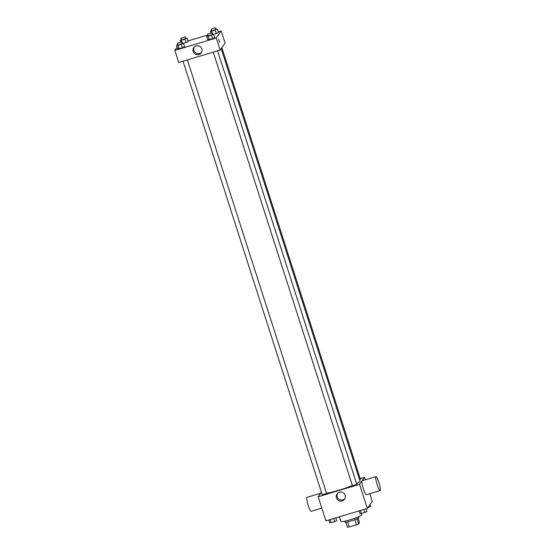 <?xml version="1.0" encoding="UTF-8"?>
<svg xmlns="http://www.w3.org/2000/svg" width="555" height="555" viewBox="0 0 555 555"><rect width="100%" height="100%" fill="white"/><g stroke="black" fill="none" stroke-linecap="round" stroke-linejoin="round"><path stroke-width="0.83" d="M354.811 519.667L356.463 524.808L349.199 526.993A7.055 0.839 -17.8 0 1 347.465 527.25L345.82 522.144M358.107 518.197L359.543 522.657L358.676 523.885A7.055 0.839 -17.8 0 1 356.463 524.808M357.025 518.752L358.676 523.885M358.53 516.754L358.787 517.551A7.291 0.867 162.2 0 1 352.106 520.611A7.291 0.867 162.2 0 1 344.898 522.012L344.641 521.214M347.555 521.86L349.199 526.993M339.403 516.83L340.874 521.402A10.94 1.304 -17.8 0 0 350.871 519.563A10.94 1.304 -17.8 0 0 361.638 514.95A10.94 1.304 -17.8 0 0 361.7 514.714L361.367 513.666L360.001 513.68L359.113 510.912M369.755 493.707L372.245 501.449L367.299 508.449L325.903 520.881L318.161 496.76L321.394 492.181M360.209 478.611L364.496 477.321L365.301 479.818M356.574 483.648A19.612 2.338 -17.8 0 0 359.89 481.469A19.612 2.338 -17.8 0 0 360.008 481.046L221.161 48.59M326.513 493.222A19.612 2.338 -17.8 0 0 352.39 485.528M364.496 477.321L359.55 484.328L318.161 496.76M183.025 61.203L322.247 494.831L326.583 493.437L187.389 59.891M359.585 479.749L360.41 479.249L221.833 47.633M217.602 50.817L356.803 484.362L352.474 485.708M359.55 484.328L367.299 508.449M345.12 495.275A4.572 4.482 35.2 0 1 338.203 500.235A4.572 4.482 35.2 0 1 341.464 492.118A4.572 4.482 35.2 0 1 345.12 495.275M380.14 490.585L366.342 494.727A7.291 1.131 -106.7 0 1 363.289 488.49A7.291 1.131 -106.7 0 1 362.033 480.852A7.291 1.131 -106.7 0 1 362.151 480.762L375.95 476.62A7.291 1.131 -106.7 0 1 379.127 483.273A7.291 1.131 -106.7 0 1 380.14 490.585A7.291 1.131 -106.7 0 1 377.088 484.348A7.291 1.131 -106.7 0 1 375.832 476.71A7.291 1.131 -106.7 0 1 375.95 476.62M320.658 493.222L306.957 497.335A7.291 1.131 73.3 0 0 307.969 504.648A7.291 1.131 73.3 0 0 311.154 511.301L321.803 508.109M344.87 498.64A4.572 4.482 35.2 0 1 337.482 493.423M218.205 31.892L221.195 30.99L225.073 43.054L220.127 50.061L178.731 62.486L174.86 50.429L177.114 47.237M187.992 40.966L207.75 35.034M182.075 43.332L183.49 43.311L184.6 46.759L182.498 47.792L177.628 48.847L176.525 45.406L177.753 44.795M218.427 32.572L213.751 34.375L218.427 32.572L217.317 29.124L211.732 31.205L210.352 31.219L211.58 30.608M221.195 30.99L216.249 37.997L174.86 50.429M188.207 41.646L183.538 43.45L188.207 41.646L187.104 38.198L181.513 40.279L180.132 40.293L181.367 39.682M212.287 34.257L213.71 34.237L214.813 37.678L212.711 38.718L207.847 39.773L206.737 36.325L207.972 35.721M216.249 37.997L220.127 50.061M201.819 48.944A4.572 4.482 35.2 0 1 194.902 53.904A4.572 4.482 35.2 0 1 198.163 45.788A4.572 4.482 35.2 0 1 201.819 48.944M218.677 39.259L219.62 42.291L218.677 39.259M218.705 39.239L219.62 42.291M201.569 52.309A4.572 4.482 35.2 0 1 194.181 47.092M213.71 34.237L208.118 36.318L206.737 36.325M207.501 34.257L208.056 35.978L212.378 34.632L211.844 32.863L207.501 34.257L211.844 32.863M214.813 37.678L212.711 38.718L207.847 39.773M211.608 35.27L212.711 38.718M208.118 36.318L209.228 39.759M183.49 43.311L177.905 45.392L176.525 45.406M177.288 43.332L177.836 45.052L182.165 43.706L181.624 41.937L177.288 43.332L181.624 41.937M184.6 46.759L182.498 47.792L177.628 48.847M181.388 44.344L182.498 47.792M177.905 45.392L179.008 48.833M215.902 29.144L217.317 29.124M211.115 29.144L211.663 30.865L215.992 29.519L215.451 27.75L211.115 29.144L215.451 27.75M210.352 31.219L210.9 32.932M215.215 30.157L216.325 33.605M211.732 31.205L212.711 34.243M185.682 38.226L187.104 38.198M180.895 38.219L181.45 39.939L185.772 38.6L185.231 36.824L180.895 38.219L185.231 36.824M180.132 40.293L180.687 42.007M185.002 39.232L186.105 42.679M181.513 40.279L182.491 43.318M366.078 508.817L366.966 511.585L361.381 513.666L360.375 510.531M363.858 509.483L364.864 512.619M335.865 517.891L336.753 520.659L334.651 521.693L329.781 522.755L328.893 519.986M333.645 518.557L334.651 521.693M330.156 519.605L331.162 522.741M369.991 504.641L370.58 506.472L367.826 507.7M368.319 507.006L368.478 507.506M352.46 485.757L213.238 52.128"/></g></svg>
